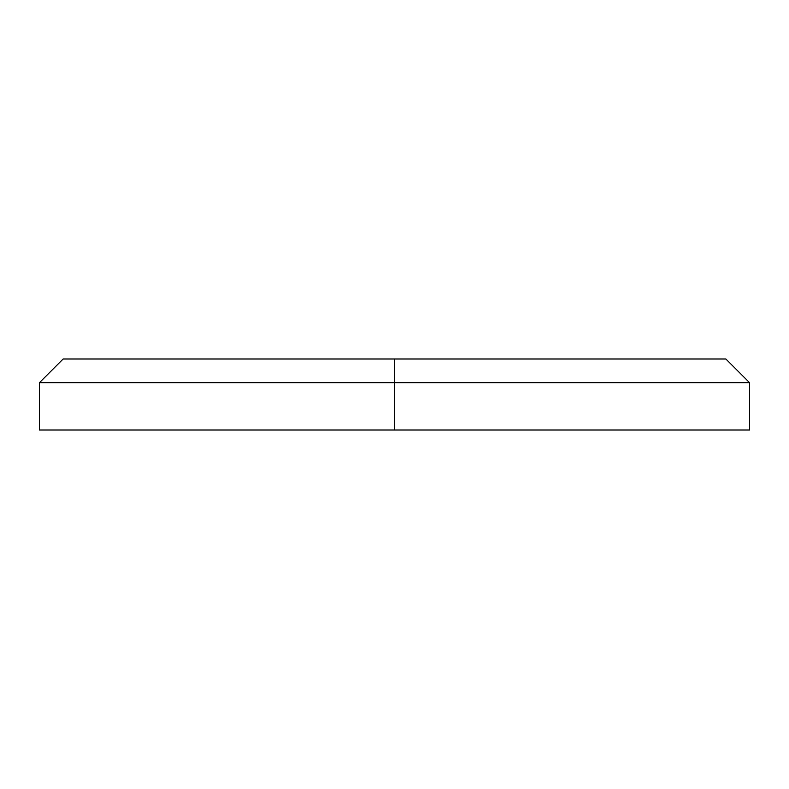 <?xml version="1.0" encoding="UTF-8"?>
<svg xmlns="http://www.w3.org/2000/svg" width="789" height="789" viewBox="0 0 789 789"><rect width="100%" height="100%" fill="white"/><g stroke="black" fill="none" stroke-linecap="round" stroke-linejoin="round"><path stroke-width="1.18" d="M749.55 430.005L39.45 430.005L394.5 430.005L394.5 382.665L749.55 382.665L394.5 382.665L394.5 430.005L749.55 430.005L749.55 382.665L725.88 358.995L394.5 358.995L394.5 382.665L39.45 382.665L394.5 382.665L394.5 358.995L725.88 358.995M63.12 358.995L394.5 358.995L63.12 358.995L39.45 382.665L39.45 430.005"/></g></svg>
